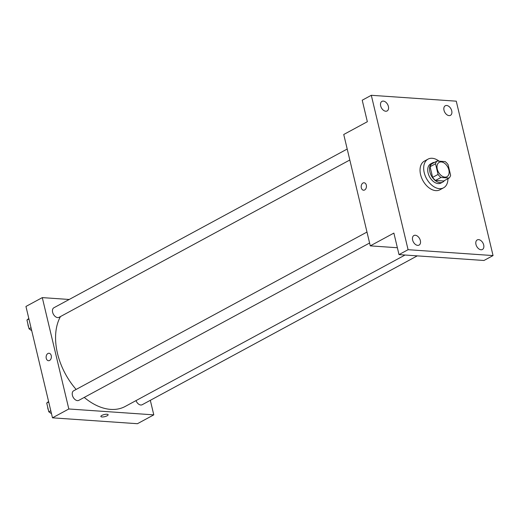 <?xml version="1.0" encoding="UTF-8"?>
<svg xmlns="http://www.w3.org/2000/svg" width="519" height="519" viewBox="0 0 519 519"><rect width="100%" height="100%" fill="white"/><g stroke="black" fill="none" stroke-linecap="round" stroke-linejoin="round"><path stroke-width="0.78" d="M444.88 177.128A8.155 5.307 -118.4 0 1 437.744 170.621A8.155 5.307 -118.4 0 1 439.191 162.363A8.155 5.307 -118.4 0 1 447.735 167.014A8.155 5.307 -118.4 0 1 446.956 176.713A8.155 5.307 -118.4 0 1 444.88 177.128M450.615 175.299L448.079 164.646A10.523 6.844 -118.4 0 0 445.179 161.591L437.05 161.033A10.523 6.844 -118.4 0 0 435.525 163.777L438.068 174.429A10.523 6.844 -118.4 0 0 440.968 177.485L449.097 178.043A10.523 6.844 -118.4 0 0 450.615 175.299M435.525 163.777L430.082 166.722L432.619 177.381L438.068 174.429M440.968 177.485L435.519 180.43L443.648 180.995L449.097 178.043M435.519 180.43A10.523 6.844 -118.4 0 1 432.619 177.381M430.082 166.722A10.523 6.844 -118.4 0 1 431.6 163.978L437.05 161.033M434.611 162.35A10.873 7.071 61.6 0 0 432.45 162.921A10.873 7.071 61.6 0 0 429.901 171.951A10.873 7.071 61.6 0 0 442.798 182.052A10.873 7.071 61.6 0 0 444.459 180.554M442.798 182.052L440.981 183.032A10.873 7.071 -118.4 0 1 438.218 183.596A10.873 7.071 -118.4 0 1 428.084 172.931A10.873 7.071 -118.4 0 1 430.634 163.907L432.45 162.921M447.949 178.666A16.31 10.607 -118.4 0 1 443.57 187.813A16.31 10.607 -118.4 0 1 439.424 188.657A16.31 10.607 -118.4 0 1 425.145 175.636A16.31 10.607 -118.4 0 1 428.045 159.125A16.31 10.607 -118.4 0 1 439.087 161.169M443.57 187.813L439.937 189.779A16.31 10.607 -118.4 0 1 435.798 190.622A16.31 10.607 -118.4 0 1 421.512 177.602A16.31 10.607 -118.4 0 1 424.412 161.091L428.045 159.125M451.725 110.819A5.437 3.536 -118.4 0 1 450.453 115.335A5.437 3.536 -118.4 0 1 444.757 112.234A5.437 3.536 -118.4 0 1 445.276 105.772A5.437 3.536 -118.4 0 1 451.725 110.819M483.689 244.968A5.437 3.536 -118.4 0 1 482.411 249.483A5.437 3.536 -118.4 0 1 476.714 246.382A5.437 3.536 -118.4 0 1 477.24 239.921A5.437 3.536 -118.4 0 1 483.689 244.968M420.351 240.582A5.437 3.536 -118.4 0 1 419.073 245.098A5.437 3.536 -118.4 0 1 413.377 241.997A5.437 3.536 -118.4 0 1 413.903 235.535A5.437 3.536 -118.4 0 1 420.351 240.582M388.394 106.434A5.437 3.536 -118.4 0 1 387.116 110.949A5.437 3.536 -118.4 0 1 381.42 107.848A5.437 3.536 -118.4 0 1 381.939 101.387A5.437 3.536 -118.4 0 1 388.394 106.434M371.306 95.295L408.083 249.691L493.05 255.575L456.266 101.173L371.306 95.295L362.223 100.206L367.348 121.718L343.74 134.492L370.274 245.863L393.882 233.089L399.007 254.608L408.083 249.691M364.643 189.973A3.737 2.627 94 0 1 363.56 190.226A3.737 2.627 94 0 1 361.198 186.315A3.737 2.627 94 0 1 364.072 182.766A3.737 2.627 94 0 1 366.433 185.899A3.737 2.627 94 0 1 364.643 189.973M399.007 254.608L483.968 260.486L493.05 255.575M370.274 245.863L397.372 247.738M363.56 190.226A3.737 2.627 94 0 1 361.198 186.315A3.737 2.627 94 0 1 364.079 182.766M405.047 255.024L125.209 406.448A57.09 37.134 -118.4 0 1 110.703 409.394A57.09 37.134 -118.4 0 1 84.247 397.418M76.137 389.445A57.09 37.134 -118.4 0 1 60.476 316.558M136.017 400.597A5.437 3.536 61.6 0 0 142.187 404.723L417.276 255.867M349.819 159.995L59.069 317.317A5.437 3.536 -118.4 0 1 57.687 317.596A5.437 3.536 -118.4 0 1 52.932 313.255A5.437 3.536 -118.4 0 1 53.898 307.754L347.205 149.037M369.593 243.015L78.849 400.337A5.437 3.536 -118.4 0 1 77.467 400.616A5.437 3.536 -118.4 0 1 72.705 396.276A5.437 3.536 -118.4 0 1 73.672 390.775L366.985 232.058M69.196 299.476L42.292 297.614L68.826 408.978L153.786 414.863L150.322 400.318M68.826 408.978L52.484 417.827L25.95 306.457L42.292 297.614M49.577 360.458A3.737 2.627 94 0 1 48.494 360.711A3.737 2.627 94 0 1 46.133 356.8A3.737 2.627 94 0 1 49.007 353.251A3.737 2.627 94 0 1 51.368 356.384A3.737 2.627 94 0 1 49.577 360.458M52.484 417.827L137.444 423.705L153.786 414.863M108.134 414.739A3.737 1.083 -13.4 0 1 106.058 416.27A3.737 1.083 -13.4 0 1 102.003 416.958A3.737 1.083 -13.4 0 1 100.861 416.472A3.737 1.083 -13.4 0 1 104.248 414.551A3.737 1.083 -13.4 0 1 108.134 414.739A3.737 1.083 -13.4 0 1 106.058 416.27A3.737 1.083 -13.4 0 1 102.003 416.958A3.737 1.083 -13.4 0 1 100.861 416.472M48.494 360.711A3.737 2.627 94 0 1 46.133 356.8A3.737 2.627 94 0 1 49.013 353.251M48.591 401.492L46.723 403.055L48.812 411.82L51.498 413.701M46.723 403.055L48.708 401.978M48.812 411.82L50.797 410.75M48.377 409.978A5.437 3.536 -118.4 0 1 47.703 407.149M28.811 318.465L26.949 320.035L29.038 328.799L31.724 330.681M26.949 320.035L28.928 318.958M29.038 328.799L31.017 327.729M28.597 326.957A5.437 3.536 -118.4 0 1 27.922 324.128"/></g></svg>
